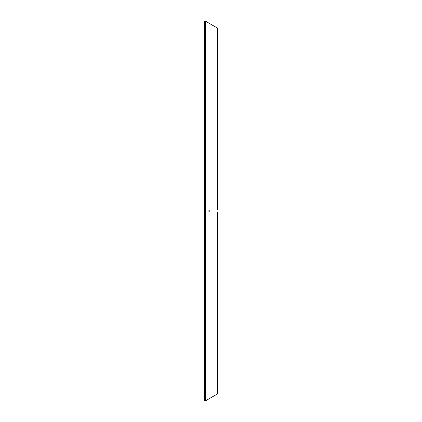 <?xml version="1.0" encoding="UTF-8"?>
<svg xmlns="http://www.w3.org/2000/svg" width="422" height="422" viewBox="0 0 422 422"><rect width="100%" height="100%" fill="white"/><g stroke="black" fill="none" stroke-linecap="round" stroke-linejoin="round"><path stroke-width="0.63" d="M209.628 212.05L217.631 212.05L209.628 212.05L208.573 211L209.628 209.95L217.631 209.95L209.628 209.95M205.377 21.1L204.369 21.1L204.369 400.9L205.377 400.9L205.377 21.1L217.631 28.174L217.631 209.95L216.581 209.95L217.631 209.95M217.631 212.05L216.581 212.05L217.631 212.05L217.631 393.826L205.377 400.9"/></g></svg>
